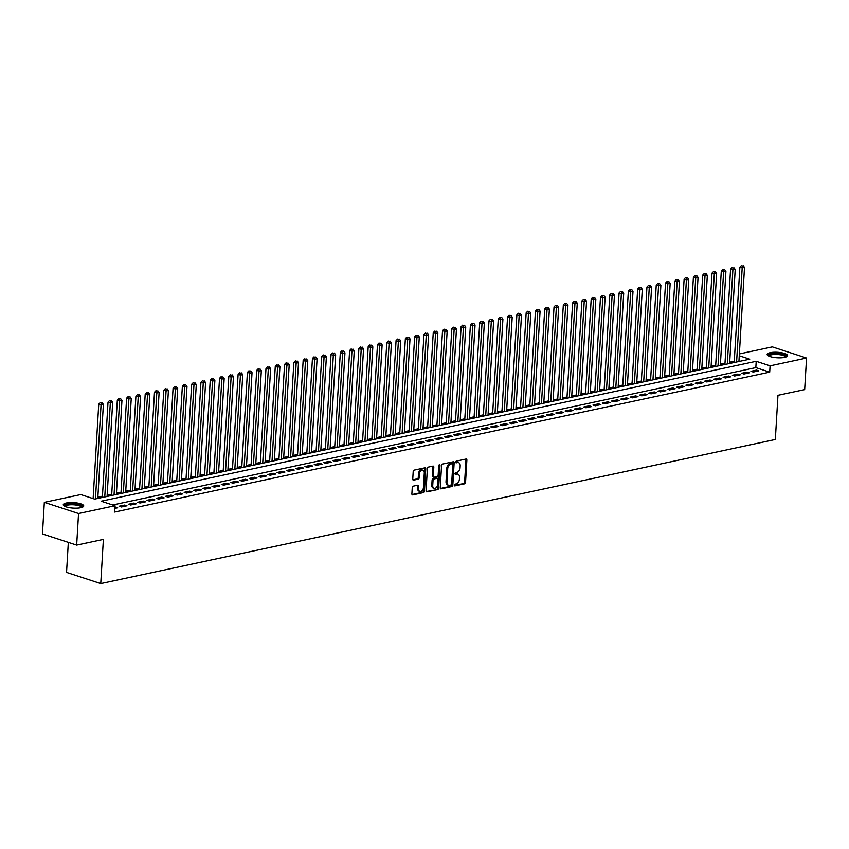 <?xml version="1.0" encoding="UTF-8"?>
<svg xmlns="http://www.w3.org/2000/svg" width="849" height="849" viewBox="0 0 849 849"><rect width="100%" height="100%" fill="white"/><g stroke="black" fill="none" stroke-linecap="round" stroke-linejoin="round"><path stroke-width="1.27" d="M454.289 485.161A0.902 0.605 108.1 0 0 454.873 485.893L464.562 483.824A1.284 0.87 108.1 0 0 465.549 482.391L466.876 460.084A1.284 0.87 108.1 0 0 466.037 459.044L456.348 461.113A0.902 0.605 108.1 0 0 456.242 462.843L457.494 462.578A4.128 2.77 108.1 0 1 458.545 462.62A4.128 2.77 108.1 0 1 460.179 465.921L460.073 467.778A4.128 2.77 108.1 0 1 456.921 472.362L455.658 472.638A0.902 0.605 108.1 0 0 455.563 474.368L456.815 474.103A4.128 2.77 108.1 0 1 457.855 474.145A4.128 2.77 108.1 0 1 459.5 477.446L459.383 479.303A4.128 2.77 108.1 0 1 456.231 483.888L454.979 484.163A0.902 0.605 108.1 0 0 454.289 485.161M66.296 503.011A10.241 2.759 -176.6 0 1 77.514 503.054A10.241 2.759 -176.6 0 1 83.733 505.972A10.241 2.759 -176.6 0 1 80.719 507.723A10.241 2.759 -176.6 0 1 69.512 507.691A10.241 2.759 -176.6 0 1 63.282 504.762A10.241 2.759 -176.6 0 1 66.296 503.011M770.149 352.685A10.241 2.759 -176.6 0 1 781.367 352.717A10.241 2.759 -176.6 0 1 787.585 355.646A10.241 2.759 -176.6 0 1 784.572 357.397A10.241 2.759 -176.6 0 1 773.365 357.355A10.241 2.759 -176.6 0 1 767.135 354.436A10.241 2.759 -176.6 0 1 770.149 352.685M413.24 486.159A1.284 0.87 108.1 0 0 412.253 487.591L411.882 493.853A1.284 0.87 108.1 0 0 412.72 494.903L423.481 492.6A1.284 0.87 108.1 0 0 424.468 491.168L425.784 468.86A1.284 0.87 108.1 0 0 424.946 467.82L414.185 470.113A1.284 0.87 108.1 0 0 413.198 471.545L412.752 479.112A1.284 0.87 108.1 0 0 413.59 480.152L418.196 479.165A1.284 0.87 108.1 0 0 419.183 477.732L419.406 473.986A3.449 2.314 108.1 0 1 422.919 470.187A3.449 2.314 108.1 0 1 424.288 472.946L423.418 487.623A3.449 2.314 108.1 0 1 419.905 491.422A3.449 2.314 108.1 0 1 418.536 488.674L418.684 486.222A1.284 0.87 108.1 0 0 417.846 485.182L413.24 486.159M739.362 353.916L772.335 346.88L806.55 358.045L804.672 389.606L777.96 395.305L775.339 439.485L100.755 583.571L103.376 539.391L76.665 545.09L78.543 513.528L44.328 502.364L80.793 494.574L94.663 499.106L749.741 359.191L739.256 355.773M806.55 358.045L770.075 365.834L756.204 361.303L101.137 501.218L115.008 505.739L78.543 513.528M115.008 505.739L114.636 512.053L769.703 372.138L770.075 365.834M440.238 487.793A1.284 0.87 108.1 0 0 441.077 488.844L451.838 486.541A1.284 0.87 108.1 0 0 452.825 485.108L454.151 462.801A1.284 0.87 108.1 0 0 453.313 461.76L442.552 464.053A1.284 0.87 108.1 0 0 441.565 465.496L440.238 487.793M437.659 489.565L426.898 491.868A1.284 0.87 108.1 0 1 426.06 490.828L427.387 468.521A1.284 0.87 108.1 0 1 428.374 467.088L432.979 466.101A1.284 0.87 108.1 0 1 433.818 467.152L433.277 476.193A1.284 0.87 108.1 0 0 434.115 477.234L437.171 476.586A1.284 0.87 108.1 0 0 438.158 475.153L438.721 465.73A0.902 0.605 108.1 0 1 439.994 465.464L438.646 488.133A1.284 0.87 108.1 0 1 437.659 489.565L426.198 491.518M753.243 372.042L758.815 370.843L756.512 370.09L750.93 371.289L753.243 372.042M743.957 374.027L749.529 372.828L747.216 372.074L741.644 373.273L743.957 374.027M734.661 376.011L740.232 374.812L737.919 374.059L732.347 375.258L734.661 376.011M725.364 377.996L730.947 376.797L728.633 376.043L723.061 377.243L725.364 377.996M716.078 379.981L721.65 378.781L719.336 378.028L713.765 379.227L716.078 379.981M706.782 381.965L712.364 380.766L710.051 380.012L704.479 381.212L706.782 381.965M697.496 383.95L703.068 382.75L700.754 381.997L695.182 383.196L697.496 383.95M688.199 385.934L693.782 384.735L691.468 383.981L685.886 385.181L688.199 385.934M678.913 387.919L684.485 386.719L682.171 385.966L676.6 387.165L678.913 387.919M669.617 389.903L675.188 388.704L672.886 387.951L667.303 389.15L669.617 389.903M660.331 391.888L665.903 390.689L663.589 389.935L658.017 391.134L660.331 391.888M651.034 393.872L656.606 392.673L654.303 391.92L648.721 393.119L651.034 393.872M641.738 395.857L647.32 394.658L645.007 393.904L639.435 395.103L641.738 395.857M632.452 397.841L638.024 396.642L635.71 395.889L630.138 397.088L632.452 397.841M623.155 399.826L628.738 398.627L626.424 397.873L620.852 399.072L623.155 399.826M613.869 401.81L619.441 400.611L617.127 399.858L611.556 401.057L613.869 401.81M604.573 403.795L610.155 402.596L607.842 401.842L602.259 403.042L604.573 403.795M595.287 405.78L600.859 404.58L598.545 403.827L592.973 405.026L595.287 405.78M585.99 407.764L591.573 406.565L589.259 405.811L583.677 407.011L585.99 407.764M576.704 409.749L582.276 408.549L579.963 407.796L574.391 408.995L576.704 409.749M567.408 411.733L572.979 410.545L570.677 409.78L565.094 410.98L567.408 411.733M558.122 413.718L563.694 412.529L561.38 411.765L555.808 412.964L558.122 413.718M548.825 415.702L554.397 414.514L552.083 413.75L546.512 414.949L548.825 415.702M539.529 417.687L545.111 416.498L542.798 415.734L537.226 416.933L539.529 417.687M530.243 419.671L535.815 418.483L533.501 417.719L527.929 418.918L530.243 419.671M520.946 421.656L526.529 420.467L524.215 419.703L518.633 420.902L520.946 421.656M511.66 423.64L517.232 422.452L514.918 421.688L509.347 422.887L511.66 423.64M502.364 425.625L507.946 424.436L505.633 423.672L500.05 424.871L502.364 425.625M493.078 427.609L498.65 426.421L496.336 425.657L490.764 426.856L493.078 427.609M483.781 429.594L489.353 428.405L487.05 427.641L481.468 428.841L483.781 429.594M474.495 431.579L480.067 430.39L477.754 429.626L472.182 430.825L474.495 431.579M465.199 433.563L470.771 432.374L468.468 431.61L462.885 432.81L465.199 433.563M455.902 435.548L461.485 434.359L459.171 433.595L453.599 434.794L455.902 435.548M446.616 437.532L452.188 436.344L449.874 435.579L444.303 436.779L446.616 437.532M437.32 439.517L442.902 438.328L440.589 437.564L435.017 438.763L437.32 439.517M428.034 441.501L433.606 440.313L431.292 439.549L425.72 440.748L428.034 441.501M418.737 443.486L424.32 442.297L422.006 441.533L416.424 442.732L418.737 443.486M409.451 445.47L415.023 444.282L412.71 443.518L407.138 444.717L409.451 445.47M400.155 447.455L405.726 446.266L403.424 445.502L397.841 446.701L400.155 447.455M390.869 449.439L396.441 448.251L394.127 447.487L388.555 448.686L390.869 449.439M381.572 451.424L387.144 450.235L384.841 449.471L379.259 450.67L381.572 451.424M372.287 453.408L377.858 452.22L375.545 451.456L369.973 452.655L372.287 453.408M362.99 455.393L368.562 454.204L366.248 453.44L360.676 454.639L362.99 455.393M353.693 457.378L359.276 456.189L356.962 455.425L351.39 456.624L353.693 457.378M344.407 459.362L349.979 458.173L347.666 457.409L342.094 458.609L344.407 459.362M335.111 461.347L340.693 460.158L338.38 459.394L332.797 460.593L335.111 461.347M325.825 463.331L331.397 462.143L329.083 461.378L323.511 462.578L325.825 463.331M316.528 465.316L322.111 464.127L319.797 463.363L314.215 464.562L316.528 465.316M307.242 467.3L312.814 466.112L310.501 465.348L304.929 466.547L307.242 467.3M297.946 469.285L303.517 468.096L301.215 467.332L295.632 468.531L297.946 469.285M288.66 471.269L294.232 470.081L291.918 469.317L286.346 470.516L288.66 471.269M279.363 473.254L284.935 472.065L282.621 471.301L277.05 472.5L279.363 473.254M270.067 475.238L275.649 474.05L273.336 473.286L267.764 474.485L270.067 475.238M260.781 477.223L266.353 476.034L264.039 475.27L258.467 476.469L260.781 477.223M251.484 479.207L257.067 478.019L254.753 477.255L249.182 478.454L251.484 479.207M242.198 481.192L247.77 480.003L245.457 479.239L239.885 480.438L242.198 481.192M232.902 483.177L238.484 481.988L236.171 481.224L230.588 482.423L232.902 483.177M223.616 485.161L229.188 483.972L226.874 483.208L221.302 484.408L223.616 485.161M214.319 487.146L219.891 485.957L217.588 485.193L212.006 486.392L214.319 487.146M205.034 489.13L210.605 487.942L208.292 487.177L202.72 488.377L205.034 489.13M195.737 491.115L201.309 489.926L199.006 489.162L193.423 490.361L195.737 491.115M186.44 493.099L192.023 491.911L189.709 491.147L184.137 492.346L186.44 493.099M177.154 495.084L182.726 493.895L180.412 493.131L174.841 494.33L177.154 495.084M167.858 497.068L173.44 495.88L171.127 495.116L165.555 496.315L167.858 497.068M158.572 499.053L164.144 497.864L161.83 497.1L156.258 498.299L158.572 499.053M149.275 501.037L154.858 499.849L152.544 499.085L146.962 500.284L149.275 501.037M139.989 503.022L145.561 501.833L143.248 501.069L137.676 502.268L139.989 503.022M130.693 505.006L136.275 503.818L133.962 503.064L128.379 504.253L130.693 505.006M121.407 506.991L126.979 505.802L124.665 505.049L119.093 506.237L121.407 506.991M769.703 372.138L755.833 367.617L112.684 504.985M114.848 508.392L117.682 507.787L114.923 507.129M734.279 361.239L729.705 362.215M724.993 363.223L720.408 364.2M715.696 365.208L711.112 366.184M706.41 367.192L701.826 368.169M697.114 369.177L692.529 370.153M687.828 371.162L683.243 372.138M678.531 373.146L673.947 374.122M669.235 375.131L664.661 376.107M659.949 377.115L655.364 378.092M650.652 379.1L646.078 380.076M641.366 381.084L636.782 382.061M632.07 383.069L627.496 384.045M622.784 385.053L618.199 386.03M613.487 387.038L608.903 388.014M604.201 389.022L599.617 389.999M594.905 391.007L590.32 391.983M585.619 392.991L581.034 393.968M576.322 394.976L571.738 395.952M567.026 396.961L562.452 397.937M557.74 398.945L553.155 399.921M548.443 400.93L543.869 401.906M539.157 402.914L534.573 403.891M529.861 404.899L525.276 405.875M520.575 406.883L515.99 407.86M511.278 408.868L506.694 409.844M501.992 410.852L497.408 411.829M492.696 412.837L488.111 413.813M483.399 414.821L478.825 415.798M474.113 416.806L469.529 417.782M464.817 418.79L460.243 419.767M455.531 420.775L450.946 421.751M446.234 422.76L441.66 423.736M436.948 424.744L432.364 425.72M427.652 426.729L423.067 427.705M418.366 428.713L413.781 429.69M409.069 430.698L404.485 431.674M399.783 432.682L395.199 433.659M390.487 434.667L385.902 435.643M381.19 436.651L376.616 437.628M371.904 438.636L367.32 439.612M362.608 440.62L358.034 441.597M353.322 442.605L348.737 443.581M344.025 444.589L339.441 445.566M334.739 446.574L330.155 447.55M325.443 448.559L320.858 449.535M316.157 450.543L311.572 451.519M306.86 452.528L302.276 453.504M297.564 454.512L292.99 455.488M288.278 456.497L283.693 457.473M278.981 458.481L274.407 459.458M269.695 460.466L265.111 461.442M260.399 462.45L255.814 463.427M251.113 464.435L246.528 465.411M241.816 466.419L237.232 467.396M232.53 468.404L227.946 469.38M223.234 470.388L218.649 471.365M213.937 472.373L209.363 473.349M204.651 474.358L200.067 475.334M195.355 476.342L190.781 477.318M186.069 478.327L181.484 479.303M176.772 480.311L172.198 481.287M167.486 482.296L162.902 483.272M158.19 484.28L153.605 485.257M148.904 486.265L144.319 487.241M139.607 488.249L135.023 489.226M130.321 490.234L125.737 491.21M121.025 492.218L116.44 493.195M111.728 494.203L107.154 495.179M102.442 496.187L97.858 497.164M93.146 498.172L92.339 498.342M68.323 542.373L66.54 572.406L100.755 583.571M76.665 545.09L42.45 533.925L44.328 502.364M755.833 367.617L756.204 361.303M756.512 370.09L756.438 371.353M747.216 372.074L747.141 373.337M737.919 374.059L737.845 375.332M728.633 376.043L728.559 377.317M719.336 378.028L719.262 379.301M710.051 380.012L709.976 381.286M700.754 381.997L700.68 383.27M691.468 383.981L691.394 385.255M682.171 385.966L682.097 387.24M672.886 387.951L672.811 389.224M663.589 389.935L663.515 391.209M654.303 391.92L654.218 393.193M645.007 393.904L644.932 395.178M635.71 395.889L635.636 397.162M626.424 397.873L626.35 399.147M617.127 399.858L617.053 401.131M607.842 401.842L607.767 403.116M598.545 403.827L598.471 405.1M589.259 405.811L589.185 407.085M579.963 407.796L579.888 409.069M570.677 409.78L570.592 411.054M561.38 411.765L561.306 413.038M552.083 413.75L552.009 415.023M542.798 415.734L542.723 417.008M533.501 417.719L533.427 418.992M524.215 419.703L524.141 420.977M514.918 421.688L514.844 422.961M505.633 423.672L505.558 424.946M496.336 425.657L496.262 426.93M487.05 427.641L486.976 428.915M477.754 429.626L477.679 430.899M468.468 431.61L468.383 432.884M459.171 433.595L459.097 434.868M449.874 435.579L449.8 436.853M440.589 437.564L440.514 438.837M431.292 439.549L431.218 440.822M422.006 441.533L421.932 442.807M412.71 443.518L412.635 444.791M403.424 445.502L403.349 446.776M394.127 447.487L394.053 448.76M384.841 449.471L384.756 450.745M375.545 451.456L375.47 452.729M366.248 453.44L366.174 454.714M356.962 455.425L356.888 456.698M347.666 457.409L347.591 458.683M338.38 459.394L338.305 460.667M329.083 461.378L329.009 462.652M319.797 463.363L319.723 464.636M310.501 465.348L310.426 466.621M301.215 467.332L301.14 468.606M291.918 469.317L291.844 470.59M282.621 471.301L282.547 472.575M273.336 473.286L273.261 474.559M264.039 475.27L263.965 476.544M254.753 477.255L254.679 478.528M245.457 479.239L245.382 480.513M236.171 481.224L236.096 482.497M226.874 483.208L226.8 484.482M217.588 485.193L217.514 486.466M208.292 487.177L208.217 488.451M199.006 489.162L198.921 490.435M189.709 491.147L189.635 492.42M180.412 493.131L180.338 494.405M171.127 495.116L171.052 496.389M161.83 497.1L161.756 498.374M152.544 499.085L152.47 500.358M143.248 501.069L143.173 502.343M133.962 503.064L133.887 504.327M124.665 505.049L124.591 506.312M115.379 507.033L115.294 508.296M457.855 474.145L456.932 473.848A4.128 2.77 108.1 0 0 455.892 473.795L456.815 474.103M455.011 473.986L455.892 473.795M458.545 462.62L457.622 462.323A4.128 2.77 108.1 0 0 456.571 462.281L457.494 462.578M455.69 462.461L456.571 462.281M454.321 485.511L463.639 483.527A1.284 0.87 108.1 0 0 464.626 482.083L465.952 459.787A1.284 0.87 108.1 0 0 465.814 459.086M440.376 488.493L450.915 486.244A1.284 0.87 108.1 0 0 451.901 484.811L453.228 462.503A1.284 0.87 108.1 0 0 453.101 461.803M450.946 485.023A0.902 0.605 108.1 0 0 451.636 484.015L452.793 464.435A0.902 0.605 108.1 0 0 452.209 463.713L450.883 463.989A4.128 2.77 108.1 0 0 447.731 468.584L446.935 481.967A4.128 2.77 108.1 0 0 448.58 485.257A4.128 2.77 108.1 0 0 449.62 485.299L450.946 485.023M451.7 463.543A0.902 0.605 108.1 0 0 451.286 463.405L452.209 463.713M448.58 485.257L447.656 484.959A4.128 2.77 108.1 0 1 446.012 481.659L446.807 468.277A4.128 2.77 108.1 0 1 449.959 463.692L451.286 463.405M433.192 476.936A1.284 0.87 108.1 0 1 432.353 475.896L432.894 466.844A1.284 0.87 108.1 0 0 432.757 466.154M436.736 489.268A1.284 0.87 108.1 0 0 437.723 487.835L439.071 465.156A0.902 0.605 108.1 0 0 439.06 464.934M432.725 485.575A3.449 2.314 108.1 0 0 434.094 488.334A3.449 2.314 108.1 0 0 437.596 484.535L437.904 479.367A1.284 0.87 108.1 0 0 437.065 478.316L434.009 478.974A1.284 0.87 108.1 0 0 433.032 480.407L432.725 485.575L431.791 485.278A3.449 2.314 108.1 0 0 433.17 488.037L434.094 488.334M436.747 478.21A1.284 0.87 108.1 0 0 436.142 478.019L437.065 478.316M431.791 485.278L432.099 480.099A1.284 0.87 108.1 0 1 433.086 478.666L436.142 478.019M419.905 491.422L418.982 491.125A3.449 2.314 108.1 0 1 417.612 488.366L417.75 485.925A1.284 0.87 108.1 0 0 417.623 485.225M422.919 470.187L421.995 469.89A3.449 2.314 108.1 0 0 418.483 473.689L419.406 473.986M412.89 479.802L417.273 478.868A1.284 0.87 108.1 0 0 418.26 477.435L418.483 473.689M412.009 494.553L422.558 492.293A1.284 0.87 108.1 0 0 423.534 490.86L424.861 468.563A1.284 0.87 108.1 0 0 424.733 467.863M738.917 361.504L744.509 267.456L742.185 267.944L739.872 267.191L734.205 362.512M742.281 265.928L741.357 265.631L742.281 265.928L742.185 267.944L736.592 362.003M743.215 265.737L744.509 267.456M739.872 267.191L741.357 265.631M768.578 355.964A8.861 2.388 -176.6 0 1 771.062 354.012A8.861 2.388 -176.6 0 1 781.505 354.171A8.861 2.388 -176.6 0 1 785.972 357.005M785.463 357.174A8.203 2.207 3.4 0 0 785.463 357.164A8.203 2.207 3.4 0 0 780.475 354.818A8.203 2.207 3.4 0 0 771.486 354.797A8.203 2.207 3.4 0 0 769.077 356.198L769.077 356.198M787.341 356.187A10.177 2.738 3.4 0 0 780.475 353.619A10.177 2.738 3.4 0 0 770.139 353.704A10.177 2.738 3.4 0 0 767.316 354.999M64.726 506.301A8.861 2.388 -176.6 0 1 75.763 504.2A8.861 2.388 -176.6 0 1 82.12 507.331M81.61 507.5L81.61 507.5A8.203 2.207 3.4 0 0 75.55 504.996A8.203 2.207 3.4 0 0 65.224 506.524L65.224 506.524M83.489 506.513A10.177 2.738 3.4 0 0 76.102 503.882A10.177 2.738 3.4 0 0 63.463 505.325M729.62 363.489L735.213 269.441L732.889 269.929L730.575 269.175L724.919 364.497M732.995 267.913L732.061 267.615L732.995 267.913L727.306 363.988M733.918 267.722L735.213 269.441M730.575 269.175L732.061 267.615M720.334 365.473L725.916 271.425L723.603 271.913L721.289 271.16L715.622 366.481M723.698 269.897L722.775 269.6L723.698 269.897L723.603 271.913L718.01 365.972M724.632 269.706L725.916 271.425M721.289 271.16L722.775 269.6M711.038 367.458L716.63 273.41L714.306 273.898L711.993 273.145L706.336 368.466M714.402 271.882L713.478 271.584L714.402 271.882L714.306 273.898L708.713 367.957M715.336 271.691L716.63 273.41M711.993 273.145L713.478 271.584M701.752 369.442L707.334 275.394L705.01 275.883L702.707 275.129L697.04 370.451M705.116 273.866L704.192 273.569L705.116 273.866L699.427 369.941M706.039 273.675L707.334 275.394M702.707 275.129L704.192 273.569M692.455 371.427L698.048 277.379L695.724 277.867L693.41 277.114L687.743 372.435M695.819 275.851L694.896 275.554L695.819 275.851L695.724 277.867L690.131 371.926M696.753 275.66L698.048 277.379M693.41 277.114L694.896 275.554M683.169 373.411L688.751 279.363L686.427 279.852L684.124 279.098L678.457 374.42M686.533 277.835L685.61 277.538L686.533 277.835L680.845 373.91M687.457 277.644L688.751 279.363M684.124 279.098L685.61 277.538M673.873 375.396L679.465 281.348L677.141 281.836L674.828 281.083L669.161 376.404M677.237 279.82L676.313 279.523L677.237 279.82L677.141 281.836L671.548 375.895M678.171 279.629L679.465 281.348M674.828 281.083L676.313 279.523M664.587 377.381L670.169 283.333L667.845 283.821L665.531 283.067L659.875 378.389M667.951 281.804L667.027 281.507L667.951 281.804L662.262 377.879M668.874 281.613L670.169 283.333M665.531 283.067L667.027 281.507M655.29 379.365L660.883 285.317L658.559 285.805L656.245 285.052L650.578 380.373M658.654 283.789L657.731 283.492L658.654 283.789L658.559 285.805L652.966 379.864M659.588 283.598L660.883 285.317M656.245 285.052L657.731 283.492M646.004 381.35L651.586 287.302L649.262 287.79L646.949 287.036L641.292 382.358M649.368 285.773L648.445 285.476L649.368 285.773L643.68 381.848M650.292 285.582L651.586 287.302M646.949 287.036L648.445 285.476M636.708 383.334L642.29 289.286L639.976 289.774L637.663 289.021L631.996 384.342M640.072 287.758L639.148 287.461L640.072 287.758L639.976 289.774L634.383 383.833M641.006 287.567L642.29 289.286M637.663 289.021L639.148 287.461M627.411 385.319L633.004 291.271L630.68 291.759L628.366 291.005L622.71 386.327M630.786 289.742L629.852 289.445L630.786 289.742L625.097 385.817M631.709 289.551L633.004 291.271M628.366 291.005L629.852 289.445M618.125 387.303L623.707 293.255L621.383 293.743L619.08 292.99L613.413 388.311M621.489 291.727L620.566 291.43L621.489 291.727L615.801 387.802M622.423 291.536L623.707 293.255M619.08 292.99L620.566 291.43M608.829 389.288L614.421 295.24L612.097 295.728L609.784 294.974L604.127 390.296M612.193 293.712L611.269 293.414L612.193 293.712L612.097 295.728L606.504 389.787M613.127 293.521L614.421 295.24M609.784 294.974L611.269 293.414M599.543 391.272L605.125 297.224L602.801 297.712L600.498 296.959L594.831 392.28M602.907 295.696L601.983 295.399L602.907 295.696L597.218 391.771M603.83 295.505L605.125 297.224M600.498 296.959L601.983 295.399M590.246 393.257L595.839 299.209L593.515 299.697L591.201 298.944L585.534 394.265M593.61 297.681L592.687 297.383L593.61 297.681L593.515 299.697L587.922 393.756M594.544 297.49L595.839 299.209M591.201 298.944L592.687 297.383M580.96 395.241L586.542 301.193L584.218 301.682L581.905 300.928L576.248 396.25M584.324 299.665L583.401 299.368L584.324 299.665L578.636 395.74M585.248 299.474L586.542 301.193M581.905 300.928L583.401 299.368M571.664 397.226L577.256 303.178L574.932 303.666L572.619 302.913L566.952 398.234M575.028 301.65L574.104 301.353L575.028 301.65L574.932 303.666L569.339 397.725M575.962 301.459L577.256 303.178M572.619 302.913L574.104 301.353M562.378 399.21L567.96 305.162L565.636 305.651L563.322 304.897L557.666 400.219M565.742 303.634L564.818 303.337L565.742 303.634L560.053 399.709M566.665 303.443L567.96 305.162M563.322 304.897L564.818 303.337M553.081 401.195L558.674 307.147L556.35 307.635L554.036 306.882L548.369 402.203M556.445 305.619L555.522 305.322L556.445 305.619L556.35 307.635L550.757 401.694M557.379 305.428L558.674 307.147M554.036 306.882L555.522 305.322M543.784 403.179L549.377 309.132L547.053 309.62L544.74 308.866L539.083 404.188M547.159 307.603L546.225 307.306L547.159 307.603L541.471 403.678M548.083 307.412L549.377 309.132M544.74 308.866L546.225 307.306M534.499 405.164L540.081 311.116L537.767 311.604L535.454 310.851L529.787 406.172M537.863 309.588L536.939 309.291L537.863 309.588L537.767 311.604L532.174 405.663M538.797 309.397L540.081 311.116M535.454 310.851L536.939 309.291M525.202 407.149L530.795 313.101L528.471 313.589L526.157 312.835L520.501 408.157M528.566 311.572L527.643 311.275L528.566 311.572L528.471 313.589L522.878 407.647M529.5 311.381L530.795 313.101M526.157 312.835L527.643 311.275M515.916 409.133L521.498 315.085L519.174 315.573L516.871 314.82L511.204 410.141M519.28 313.557L518.357 313.26L519.28 313.557L513.592 409.632M520.204 313.366L521.498 315.085M516.871 314.82L518.357 313.26M506.62 411.118L512.212 317.07L509.888 317.558L507.575 316.804L501.908 412.126M509.984 315.541L509.06 315.244L509.984 315.541L509.888 317.558L504.295 411.616M510.918 315.35L512.212 317.07M507.575 316.804L509.06 315.244M497.334 413.102L502.916 319.054L500.592 319.542L498.278 318.789L492.622 414.11M500.698 317.526L499.774 317.229L500.698 317.526L495.009 413.601M501.621 317.335L502.916 319.054M498.278 318.789L499.774 317.229M488.037 415.087L493.63 321.039L491.306 321.527L488.992 320.773L483.325 416.095M491.401 319.511L490.478 319.213L491.401 319.511L491.306 321.527L485.713 415.586M492.335 319.32L493.63 321.039M488.992 320.773L490.478 319.213M478.751 417.071L484.333 323.023L482.009 323.511L479.696 322.758L474.039 418.079M482.115 321.495L481.192 321.198L482.115 321.495L476.427 417.57M483.039 321.304L484.333 323.023M479.696 322.758L481.192 321.198M469.455 419.056L475.047 325.008L472.723 325.496L470.41 324.743L464.743 420.064M472.819 323.48L471.895 323.182L472.819 323.48L472.723 325.496L467.13 419.555M473.753 323.289L475.047 325.008M470.41 324.743L471.895 323.182M460.158 421.04L465.751 326.992L463.427 327.481L461.113 326.727L455.457 422.049M463.533 325.464L462.599 325.167L463.533 325.464L457.844 421.539M464.456 325.273L465.751 326.992M461.113 326.727L462.599 325.167M450.872 423.025L456.454 328.977L454.141 329.465L451.827 328.712L446.16 424.033M454.236 327.449L453.313 327.152L454.236 327.449L454.141 329.465L448.548 423.524M455.17 327.258L456.454 328.977M451.827 328.712L453.313 327.152M441.576 425.009L447.168 330.961L444.844 331.45L442.531 330.696L436.874 426.018M444.95 329.433L444.016 329.136L444.95 329.433L439.251 425.508M445.874 329.242L447.168 330.961M442.531 330.696L444.016 329.136M432.29 426.994L437.872 332.946L435.548 333.434L433.245 332.681L427.578 428.002M435.654 331.418L434.73 331.121L435.654 331.418L429.965 427.493M436.588 331.227L437.872 332.946M433.245 332.681L434.73 331.121M422.993 428.978L428.586 334.931L426.262 335.419L423.948 334.665L418.281 429.987M426.357 333.402L425.434 333.105L426.357 333.402L426.262 335.419L420.669 429.477M427.291 333.211L428.586 334.931M423.948 334.665L425.434 333.105M413.707 430.963L419.289 336.915L416.965 337.403L414.662 336.65L408.995 431.971M417.071 335.387L416.148 335.09L417.071 335.387L411.383 431.462M417.995 335.196L419.289 336.915M414.662 336.65L416.148 335.09M404.411 432.948L410.003 338.9L407.679 339.388L405.366 338.634L399.699 433.956M407.775 337.371L406.851 337.074L407.775 337.371L407.679 339.388L402.086 433.446M408.709 337.18L410.003 338.9M405.366 338.634L406.851 337.074M395.125 434.932L400.707 340.884L398.383 341.372L396.069 340.619L390.413 435.94M398.489 339.356L397.565 339.059L398.489 339.356L392.8 435.431M399.412 339.165L400.707 340.884M396.069 340.619L397.565 339.059M385.828 436.917L391.421 342.869L389.097 343.357L386.783 342.603L381.116 437.925M389.192 341.34L388.269 341.043L389.192 341.34L389.097 343.357L383.504 437.415M390.126 341.149L391.421 342.869M386.783 342.603L388.269 341.043M376.542 438.901L382.124 344.853L379.8 345.341L377.487 344.588L371.83 439.909M379.906 343.325L378.983 343.028L379.906 343.325L374.218 439.4M380.83 343.134L382.124 344.853M377.487 344.588L378.983 343.028M367.246 440.886L372.828 346.838L370.514 347.326L368.201 346.572L362.534 441.894M370.61 345.31L369.686 345.012L370.61 345.31L370.514 347.326L364.921 441.384M371.544 345.118L372.828 346.838M368.201 346.572L369.686 345.012M357.949 442.87L363.542 348.822L361.218 349.31L358.904 348.557L353.248 443.878M361.324 347.294L360.39 346.997L361.324 347.294L355.635 443.369M362.247 347.103L363.542 348.822M358.904 348.557L360.39 346.997M348.663 444.855L354.245 350.807L351.932 351.295L349.618 350.541L343.951 445.863M352.027 349.279L351.104 348.981L352.027 349.279L351.932 351.295L346.339 445.354M352.961 349.088L354.245 350.807M349.618 350.541L351.104 348.981M339.367 446.839L344.959 352.791L342.635 353.28L340.322 352.526L334.665 447.848M342.731 351.263L341.807 350.966L342.731 351.263L342.635 353.28L337.042 447.338M343.665 351.072L344.959 352.791M340.322 352.526L341.807 350.966M330.081 448.824L335.663 354.776L333.339 355.264L331.036 354.511L325.369 449.832M333.445 353.248L332.521 352.951L333.445 353.248L327.756 449.323M334.368 353.057L335.663 354.776M331.036 354.511L332.521 352.951M320.784 450.808L326.377 356.76L324.053 357.249L321.739 356.495L316.072 451.817M324.148 355.232L323.225 354.935L324.148 355.232L324.053 357.249L318.46 451.307M325.082 355.041L326.377 356.76M321.739 356.495L323.225 354.935M311.498 452.793L317.08 358.745L314.756 359.233L312.443 358.48L306.786 453.801M314.862 357.217L313.939 356.92L314.862 357.217L309.174 453.292M315.786 357.026L317.08 358.745M312.443 358.48L313.939 356.92M302.202 454.777L307.794 360.729L305.47 361.218L303.157 360.464L297.49 455.786M305.566 359.201L304.642 358.904L305.566 359.201L305.47 361.218L299.877 455.276M306.5 359.01L307.794 360.729M303.157 360.464L304.642 358.904M292.916 456.762L298.498 362.714L296.174 363.202L293.86 362.449L288.204 457.77M296.28 361.186L295.356 360.889L296.28 361.186L290.591 457.261M297.203 360.995L298.498 362.714M293.86 362.449L295.356 360.889M283.619 458.747L289.212 364.699L286.888 365.187L284.574 364.433L278.907 459.755M286.983 363.17L286.06 362.873L286.983 363.17L286.888 365.187L281.295 459.245M287.917 362.979L289.212 364.699M284.574 364.433L286.06 362.873M274.323 460.731L279.915 366.683L277.591 367.171L275.278 366.418L269.621 461.739M277.697 365.155L276.763 364.858L277.697 365.155L272.009 461.23M278.621 364.964L279.915 366.683M275.278 366.418L276.763 364.858M265.037 462.716L270.619 368.668L268.305 369.156L265.992 368.402L260.325 463.724M268.401 367.139L267.477 366.842L268.401 367.139L268.305 369.156L262.712 463.214M269.335 366.948L270.619 368.668M265.992 368.402L267.477 366.842M255.74 464.7L261.333 370.652L259.009 371.14L256.695 370.387L251.039 465.708M259.104 369.124L258.181 368.827L259.104 369.124L259.009 371.14L253.416 465.199M260.038 368.933L261.333 370.652M256.695 370.387L258.181 368.827M246.454 466.685L252.036 372.637L249.712 373.125L247.409 372.371L241.742 467.693M249.818 371.109L248.895 370.811L249.818 371.109L244.13 467.183M250.752 370.917L252.036 372.637M247.409 372.371L248.895 370.811M237.158 468.669L242.75 374.621L240.426 375.109L238.113 374.356L232.446 469.677M240.522 373.093L239.598 372.796L240.522 373.093L240.426 375.109L234.833 469.168M241.456 372.902L242.75 374.621M238.113 374.356L239.598 372.796M227.872 470.654L233.454 376.606L231.13 377.094L228.827 376.34L223.16 471.662M231.236 375.078L230.312 374.78L231.236 375.078L225.547 471.153M232.159 374.887L233.454 376.606M228.827 376.34L230.312 374.78M218.575 472.638L224.168 378.59L221.844 379.079L219.53 378.325L213.863 473.646M221.939 377.062L221.016 376.765L221.939 377.062L221.844 379.079L216.251 473.137M222.873 376.871L224.168 378.59M219.53 378.325L221.016 376.765M209.289 474.623L214.871 380.575L212.547 381.063L210.234 380.31L204.577 475.631M212.653 379.047L211.73 378.75L212.653 379.047L206.965 475.122M213.577 378.856L214.871 380.575M210.234 380.31L211.73 378.75M199.993 476.607L205.585 382.559L203.261 383.048L200.948 382.294L195.281 477.616M203.357 381.031L202.433 380.734L203.357 381.031L203.261 383.048L197.668 477.106M204.291 380.84L205.585 382.559M200.948 382.294L202.433 380.734M190.707 478.592L196.289 384.544L193.965 385.032L191.651 384.279L185.995 479.6M194.071 383.016L193.148 382.719L194.071 383.016L188.382 479.091M194.994 382.825L196.289 384.544M191.651 384.279L193.148 382.719M181.41 480.576L186.992 386.528L184.679 387.017L182.365 386.263L176.698 481.585M184.774 385L183.851 384.703L184.774 385L184.679 387.017L179.086 481.075M185.708 384.809L186.992 386.528M182.365 386.263L183.851 384.703M172.114 482.561L177.706 388.513L175.382 389.001L173.069 388.248L167.412 483.569M175.488 386.985L174.554 386.688L175.488 386.985L169.8 483.06M176.412 386.794L177.706 388.513M173.069 388.248L174.554 386.688M162.828 484.546L168.41 390.498L166.086 390.986L163.783 390.232L158.116 485.554M166.192 388.969L165.268 388.672L166.192 388.969L160.503 485.044M167.126 388.778L168.41 390.498M163.783 390.232L165.268 388.672M153.531 486.53L159.124 392.482L156.8 392.97L154.486 392.217L148.83 487.538M156.895 390.954L155.972 390.657L156.895 390.954L156.8 392.97L151.207 487.029M157.829 390.763L159.124 392.482M154.486 392.217L155.972 390.657M144.245 488.515L149.827 394.467L147.503 394.955L145.2 394.201L139.533 489.523M147.609 392.938L146.686 392.641L147.609 392.938L141.921 489.013M148.533 392.747L149.827 394.467M145.2 394.201L146.686 392.641M134.949 490.499L140.541 396.451L138.217 396.939L135.904 396.186L130.237 491.507M138.313 394.923L137.389 394.626L138.313 394.923L138.217 396.939L132.624 490.998M139.247 394.732L140.541 396.451M135.904 396.186L137.389 394.626M125.663 492.484L131.245 398.436L128.921 398.924L126.607 398.17L120.951 493.492M129.027 396.908L128.103 396.61L129.027 396.908L123.338 492.982M129.95 396.716L131.245 398.436M126.607 398.17L128.103 396.61M116.366 494.468L121.959 400.42L119.635 400.908L117.321 400.155L111.654 495.476M119.73 398.892L118.807 398.595L119.73 398.892L119.635 400.908L114.042 494.967M120.664 398.701L121.959 400.42M117.321 400.155L118.807 398.595M107.08 496.453L112.662 402.405L110.338 402.893L108.025 402.139L102.368 497.461M110.444 400.877L109.521 400.579L110.444 400.877L104.756 496.952M111.368 400.686L112.662 402.405M108.025 402.139L109.521 400.579M97.784 498.437L103.376 404.389L101.052 404.877L98.739 404.124L93.125 498.596M101.148 402.861L100.224 402.564L101.148 402.861L101.052 404.877L95.459 498.936M102.082 402.67L103.376 404.389M98.739 404.124L100.224 402.564M465.952 459.787L466.876 460.084M464.626 482.083L465.549 482.391M463.639 483.527L464.562 483.824M453.228 462.503L454.151 462.801M451.901 484.811L452.825 485.108M450.915 486.244L451.838 486.541M440.482 488.642L441.077 488.844M449.959 463.692L450.883 463.989M446.807 468.277L447.731 468.584M446.012 481.659L446.935 481.967M426.304 491.677L426.898 491.868M432.894 466.844L433.818 467.152M432.353 475.896L433.277 476.193M439.071 465.156L439.994 465.464M437.723 487.835L438.646 488.133M433.086 478.666L434.009 478.974M432.099 480.099L433.032 480.407M417.75 485.925L418.684 486.222M417.612 488.366L418.536 488.674M418.26 477.435L419.183 477.732M417.273 478.868L418.196 479.165M412.996 479.961L413.59 480.152M424.861 468.563L425.784 468.86M423.534 490.86L424.468 491.168M422.558 492.293L423.481 492.6M412.115 494.702L412.72 494.903M451.509 463.416L452.443 463.713M432.863 476.926L433.786 477.223M436.471 478.029L437.394 478.337"/></g></svg>
